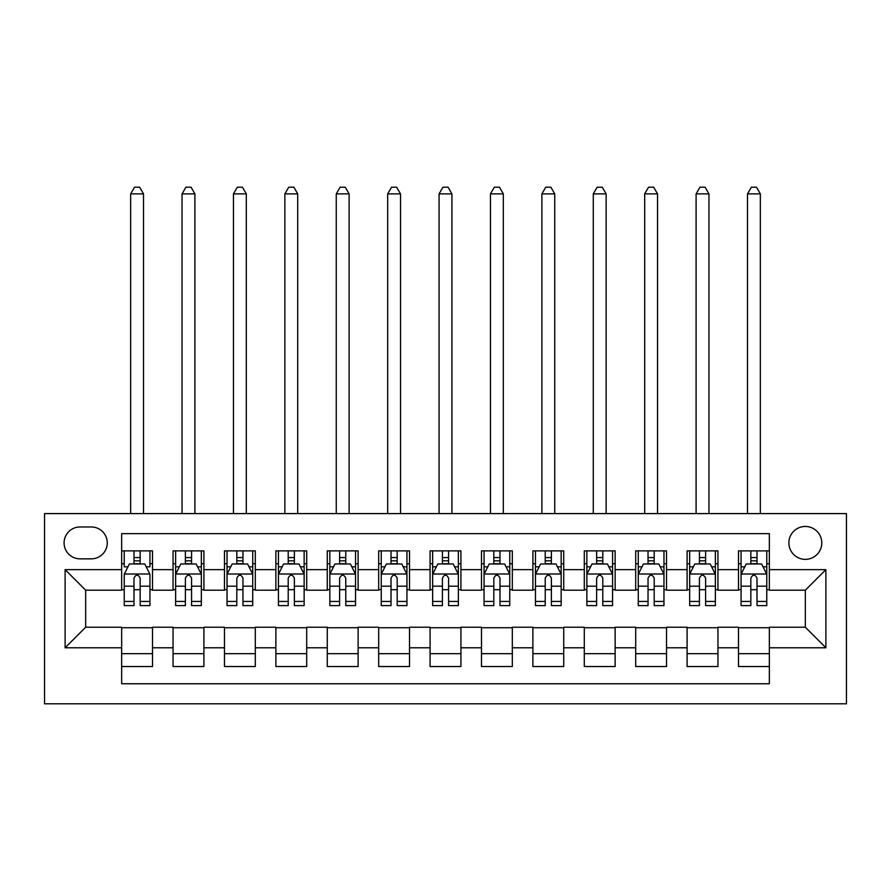 <?xml version="1.0" encoding="UTF-8"?>
<svg xmlns="http://www.w3.org/2000/svg" width="891" height="891" viewBox="0 0 891 891"><rect width="100%" height="100%" fill="white"/><g stroke="black" fill="none" stroke-linecap="round" stroke-linejoin="round"><path stroke-width="1.34" d="M805.33 526.458A16.45 16.45 0 0 0 788.88 542.909A16.45 16.45 0 0 0 805.33 559.359A16.45 16.45 0 0 0 821.78 542.909A16.45 16.45 0 0 0 805.33 526.458M44.55 703.801L846.45 703.801L846.45 513.606L44.55 513.606L44.55 703.801M769.345 550.883L738.505 550.883L738.505 569.639L717.946 569.639L717.946 590.198L738.505 590.198L738.505 569.639M717.946 569.639L717.946 550.883L687.095 550.883L687.095 569.639L666.535 569.639L666.535 590.198L687.095 590.198L687.095 569.639M666.535 569.639L666.535 550.883L635.695 550.883L635.695 569.639L615.135 569.639L615.135 590.198L635.695 590.198L635.695 569.639M615.135 569.639L615.135 550.883L584.296 550.883L584.296 569.639L563.725 569.639L563.725 590.198L584.296 590.198L584.296 569.639M563.725 569.639L563.725 550.883L532.885 550.883L532.885 569.639L512.325 569.639L512.325 590.198L532.885 590.198L532.885 569.639M512.325 569.639L512.325 550.883L481.485 550.883L481.485 569.639L460.925 569.639L460.925 590.198L481.485 590.198L481.485 569.639M460.925 569.639L460.925 550.883L430.075 550.883L430.075 569.639L409.515 569.639L409.515 590.198L430.075 590.198L430.075 569.639M409.515 569.639L409.515 550.883L378.675 550.883L378.675 569.639L358.115 569.639L358.115 590.198L378.675 590.198L378.675 569.639M358.115 569.639L358.115 550.883L327.275 550.883L327.275 569.639L306.704 569.639L306.704 590.198L327.275 590.198L327.275 569.639M306.704 569.639L306.704 550.883L275.865 550.883L275.865 569.639L255.305 569.639L255.305 590.198L275.865 590.198L275.865 569.639M255.305 569.639L255.305 550.883L224.465 550.883L224.465 569.639L203.905 569.639L203.905 590.198L224.465 590.198L224.465 569.639M203.905 569.639L203.905 550.883L173.054 550.883L173.054 590.198L152.495 590.198L152.495 550.883L121.655 550.883M121.655 666.535L152.495 666.535L152.495 627.208L173.054 627.208L173.054 666.535L203.905 666.535L203.905 627.208L224.465 627.208L224.465 647.779L203.905 647.779M224.465 647.779L224.465 666.535L255.305 666.535L255.305 627.208L275.865 627.208L275.865 647.779L255.305 647.779M275.865 647.779L275.865 666.535L306.704 666.535L306.704 627.208L327.275 627.208L327.275 647.779L306.704 647.779M327.275 647.779L327.275 666.535L358.115 666.535L358.115 627.208L378.675 627.208L378.675 647.779L358.115 647.779M378.675 647.779L378.675 666.535L409.515 666.535L409.515 627.208L430.075 627.208L430.075 647.779L409.515 647.779M430.075 647.779L430.075 666.535L460.925 666.535L460.925 627.208L481.485 627.208L481.485 647.779L460.925 647.779M481.485 647.779L481.485 666.535L512.325 666.535L512.325 627.208L532.885 627.208L532.885 647.779L512.325 647.779M532.885 647.779L532.885 666.535L563.725 666.535L563.725 627.208L584.296 627.208L584.296 647.779L563.725 647.779M584.296 647.779L584.296 666.535L615.135 666.535L615.135 627.208L635.695 627.208L635.695 647.779L615.135 647.779M635.695 647.779L635.695 666.535L666.535 666.535L666.535 627.208L687.095 627.208L687.095 647.779L666.535 647.779M687.095 647.779L687.095 666.535L717.946 666.535L717.946 627.208L738.505 627.208L738.505 647.779L717.946 647.779M80.023 558.846L91.328 558.846A15.938 15.938 0 0 0 107.265 542.909A15.938 15.938 0 0 0 91.328 526.971L80.023 526.971A15.938 15.938 0 0 0 64.085 542.909A15.938 15.938 0 0 0 80.023 558.846M769.345 569.639L769.345 533.653L121.655 533.653L121.655 590.198L85.67 590.198L85.67 627.208L121.655 627.208L121.655 683.753L769.345 683.753L769.345 627.208L805.33 627.208L805.33 590.198L769.345 590.198L769.345 569.639L825.89 569.639L825.89 647.779L769.345 647.779M121.655 647.779L65.11 647.779L65.11 569.639L121.655 569.639M738.505 647.779L738.505 666.535L769.345 666.535M121.655 563.725L124.228 563.725M133.995 563.725L140.165 563.725M149.933 563.725L152.495 563.725M121.655 589.686L124.228 589.686M133.995 589.686L140.165 589.686M149.933 589.686L152.495 589.686M121.655 627.732L152.495 627.732M121.655 653.682L152.495 653.682M173.054 589.686L175.627 589.686M185.395 589.686L191.565 589.686M201.333 589.686L203.905 589.686M173.054 563.725L175.627 563.725M185.395 563.725L191.565 563.725M201.333 563.725L203.905 563.725M173.054 627.732L203.905 627.732M173.054 653.682L203.905 653.682M224.465 627.732L255.305 627.732M224.465 653.682L255.305 653.682M224.465 563.725L227.038 563.725M236.806 563.725L242.965 563.725M252.732 563.725L255.305 563.725M224.465 589.686L227.038 589.686M236.806 589.686L242.965 589.686M252.732 589.686L255.305 589.686M275.865 627.732L306.704 627.732M275.865 653.682L306.704 653.682M275.865 563.725L278.438 563.725M288.205 563.725L294.375 563.725M304.143 563.725L306.704 563.725M275.865 589.686L278.438 589.686M288.205 589.686L294.375 589.686M304.143 589.686L306.704 589.686M327.275 627.732L358.115 627.732M327.275 653.682L358.115 653.682M327.275 563.725L329.837 563.725M339.605 563.725L345.775 563.725M355.542 563.725L358.115 563.725M327.275 589.686L329.837 589.686M339.605 589.686L345.775 589.686M355.542 589.686L358.115 589.686M378.675 627.732L409.515 627.732M378.675 653.682L409.515 653.682M378.675 563.725L381.248 563.725M391.015 563.725L397.186 563.725M406.942 563.725L409.515 563.725M378.675 589.686L381.248 589.686M391.015 589.686L397.186 589.686M406.942 589.686L409.515 589.686M430.075 627.732L460.925 627.732M430.075 653.682L460.925 653.682M430.075 563.725L432.647 563.725M442.415 563.725L448.585 563.725M458.353 563.725L460.925 563.725M430.075 589.686L432.647 589.686M442.415 589.686L448.585 589.686M458.353 589.686L460.925 589.686M481.485 627.732L512.325 627.732M481.485 653.682L512.325 653.682M481.485 563.725L484.058 563.725M493.814 563.725L499.985 563.725M509.752 563.725L512.325 563.725M481.485 589.686L484.058 589.686M493.814 589.686L499.985 589.686M509.752 589.686L512.325 589.686M532.885 627.732L563.725 627.732M532.885 653.682L563.725 653.682M532.885 563.725L535.458 563.725M545.225 563.725L551.395 563.725M561.163 563.725L563.725 563.725M532.885 589.686L535.458 589.686M545.225 589.686L551.395 589.686M561.163 589.686L563.725 589.686M584.296 627.732L615.135 627.732M584.296 653.682L615.135 653.682M584.296 563.725L586.857 563.725M596.625 563.725L602.795 563.725M612.562 563.725L615.135 563.725M584.296 589.686L586.857 589.686M596.625 589.686L602.795 589.686M612.562 589.686L615.135 589.686M635.695 627.732L666.535 627.732M635.695 653.682L666.535 653.682M635.695 563.725L638.268 563.725M648.035 563.725L654.194 563.725M663.962 563.725L666.535 563.725M635.695 589.686L638.268 589.686M648.035 589.686L654.194 589.686M663.962 589.686L666.535 589.686M687.095 627.732L717.946 627.732M687.095 653.682L717.946 653.682M687.095 563.725L689.667 563.725M699.435 563.725L705.605 563.725M715.373 563.725L717.946 563.725M687.095 589.686L689.667 589.686M699.435 589.686L705.605 589.686M715.373 589.686L717.946 589.686M738.505 627.732L769.345 627.732M738.505 653.682L769.345 653.682M738.505 563.725L741.067 563.725M750.835 563.725L757.005 563.725M766.772 563.725L769.345 563.725M738.505 589.686L741.067 589.686M750.835 589.686L757.005 589.686M766.772 589.686L769.345 589.686M85.67 590.198L65.11 569.639M85.67 627.208L65.11 647.779M825.89 569.639L805.33 590.198M825.89 647.779L805.33 627.208M140.165 550.883L140.165 563.981L140.165 557.566L133.995 557.566M149.933 601.436L140.165 601.436L140.165 605.624L149.933 605.624L149.933 574.272L144.787 563.981L129.362 563.981L124.228 574.272L124.228 605.624L133.995 605.624L133.995 601.436L124.228 601.436M127.948 566.81L124.228 566.81L124.228 550.883M124.228 566.921L124.228 557.566M149.933 566.921L149.933 557.566M146.202 566.81L149.933 566.81L149.933 550.883M133.995 563.981L133.995 550.883M140.165 601.436L140.165 578.125C138.105 574.16 136.056 574.16 133.995 578.125L133.995 595.466M124.228 586.178L133.995 586.178L133.995 601.436M143.507 513.606L143.507 193.882L130.654 193.882L130.654 513.606M130.654 193.882L134.508 187.199L139.642 187.199L143.507 193.882M191.565 557.566L185.395 557.566M201.333 601.436L191.565 601.436L191.565 605.624L201.333 605.624L201.333 574.272L196.187 563.981L180.773 563.981L175.627 574.272L175.627 605.624L185.395 605.624L185.395 601.436L175.627 601.436M175.627 574.272L175.627 550.883M201.333 574.272L201.333 550.883M185.395 563.981L185.395 550.883M191.565 550.883L191.565 563.981M191.565 601.436L191.565 578.125C189.516 574.16 187.455 574.16 185.395 578.125L185.395 601.436M194.906 513.606L194.906 193.882L182.054 193.882L182.054 513.606M182.054 193.882L185.907 187.199L191.053 187.199L194.906 193.882M242.965 557.566L236.806 557.566M252.732 601.436L242.965 601.436L242.965 605.624L252.732 605.624L252.732 574.272L247.598 563.981L232.172 563.981L227.038 574.272L227.038 605.624L236.806 605.624L236.806 601.436L227.038 601.436M227.038 574.272L227.038 550.883M252.732 574.272L252.732 550.883M236.806 563.981L236.806 550.883M242.965 550.883L242.965 563.981M242.965 601.436L242.965 578.125C240.915 574.16 238.855 574.16 236.806 578.125L236.806 601.436M246.306 513.606L246.306 193.882L233.464 193.882L233.464 513.606M233.464 193.882L237.318 187.199L242.452 187.199L246.306 193.882M294.375 557.566L288.205 557.566M304.143 601.436L294.375 601.436L294.375 605.624L304.143 605.624L304.143 574.272L298.997 563.981L283.583 563.981L278.438 574.272L278.438 605.624L288.205 605.624L288.205 601.436L278.438 601.436M278.438 574.272L278.438 550.883M304.143 574.272L304.143 550.883M288.205 563.981L288.205 550.883M294.375 550.883L294.375 563.981M294.375 601.436L294.375 578.125C292.315 574.16 290.266 574.16 288.205 578.125L288.205 601.436M297.717 513.606L297.717 193.882L284.864 193.882L284.864 513.606M284.864 193.882L288.717 187.199L293.863 187.199L297.717 193.882M345.775 557.566L339.605 557.566M355.542 601.436L345.775 601.436L345.775 605.624L355.542 605.624L355.542 574.272L350.408 563.981L334.983 563.981L329.837 574.272L329.837 605.624L339.605 605.624L339.605 601.436L329.837 601.436M329.837 574.272L329.837 550.883M355.542 574.272L355.542 550.883M339.605 563.981L339.605 550.883M345.775 550.883L345.775 563.981M345.775 601.436L345.775 578.125C343.726 574.16 341.665 574.16 339.605 578.125L339.605 601.436M349.116 513.606L349.116 193.882L336.263 193.882L336.263 513.606M336.263 193.882L340.117 187.199L345.262 187.199L349.116 193.882M397.186 557.566L391.015 557.566M406.942 601.436L397.186 601.436L397.186 605.624L406.942 605.624L406.942 574.272L401.808 563.981L386.382 563.981L381.248 574.272L381.248 605.624L391.015 605.624L391.015 601.436L381.248 601.436M381.248 574.272L381.248 550.883M406.942 574.272L406.942 550.883M391.015 563.981L391.015 550.883M397.186 550.883L397.186 563.981M397.186 601.436L397.186 578.125C395.125 574.16 393.076 574.16 391.015 578.125L391.015 601.436M400.527 513.606L400.527 193.882L387.674 193.882L387.674 513.606M387.674 193.882L391.528 187.199L396.662 187.199L400.527 193.882M448.585 557.566L442.415 557.566M458.353 601.436L448.585 601.436L448.585 605.624L458.353 605.624L458.353 574.272L453.207 563.981L437.793 563.981L432.647 574.272L432.647 605.624L442.415 605.624L442.415 601.436L432.647 601.436M432.647 574.272L432.647 550.883M458.353 574.272L458.353 550.883M442.415 563.981L442.415 550.883M448.585 550.883L448.585 563.981M448.585 601.436L448.585 578.125C446.536 574.16 444.475 574.16 442.415 578.125L442.415 601.436M451.926 513.606L451.926 193.882L439.074 193.882L439.074 513.606M439.074 193.882L442.927 187.199L448.073 187.199L451.926 193.882M499.985 557.566L493.814 557.566M509.752 601.436L499.985 601.436L499.985 605.624L509.752 605.624L509.752 574.272L504.618 563.981L489.192 563.981L484.058 574.272L484.058 605.624L493.814 605.624L493.814 601.436L484.058 601.436M484.058 574.272L484.058 550.883M509.752 574.272L509.752 550.883M493.814 563.981L493.814 550.883M499.985 550.883L499.985 563.981M499.985 601.436L499.985 578.125C497.935 574.16 495.875 574.16 493.814 578.125L493.814 601.436M503.326 513.606L503.326 193.882L490.473 193.882L490.473 513.606M490.473 193.882L494.338 187.199L499.472 187.199L503.326 193.882M551.395 557.566L545.225 557.566M561.163 601.436L551.395 601.436L551.395 605.624L561.163 605.624L561.163 574.272L556.017 563.981L540.592 563.981L535.458 574.272L535.458 605.624L545.225 605.624L545.225 601.436L535.458 601.436M535.458 574.272L535.458 550.883M561.163 574.272L561.163 550.883M545.225 563.981L545.225 550.883M551.395 550.883L551.395 563.981M551.395 601.436L551.395 578.125C549.335 574.16 547.286 574.16 545.225 578.125L545.225 601.436M554.737 513.606L554.737 193.882L541.884 193.882L541.884 513.606M541.884 193.882L545.737 187.199L550.883 187.199L554.737 193.882M602.795 557.566L596.625 557.566M612.562 601.436L602.795 601.436L602.795 605.624L612.562 605.624L612.562 574.272L607.417 563.981L592.003 563.981L586.857 574.272L586.857 605.624L596.625 605.624L596.625 601.436L586.857 601.436M586.857 574.272L586.857 550.883M612.562 574.272L612.562 550.883M596.625 563.981L596.625 550.883M602.795 550.883L602.795 563.981M602.795 601.436L602.795 578.125C600.746 574.16 598.685 574.16 596.625 578.125L596.625 601.436M606.136 513.606L606.136 193.882L593.283 193.882L593.283 513.606M593.283 193.882L597.137 187.199L602.283 187.199L606.136 193.882M654.194 557.566L648.035 557.566M663.962 601.436L654.194 601.436L654.194 605.624L663.962 605.624L663.962 574.272L658.828 563.981L643.402 563.981L638.268 574.272L638.268 605.624L648.035 605.624L648.035 601.436L638.268 601.436M638.268 574.272L638.268 550.883M663.962 574.272L663.962 550.883M648.035 563.981L648.035 550.883M654.194 550.883L654.194 563.981M654.194 601.436L654.194 578.125C652.145 574.16 650.085 574.16 648.035 578.125L648.035 601.436M657.536 513.606L657.536 193.882L644.694 193.882L644.694 513.606M644.694 193.882L648.548 187.199L653.682 187.199L657.536 193.882M705.605 557.566L699.435 557.566M715.373 601.436L705.605 601.436L705.605 605.624L715.373 605.624L715.373 574.272L710.227 563.981L694.813 563.981L689.667 574.272L689.667 605.624L699.435 605.624L699.435 601.436L689.667 601.436M689.667 574.272L689.667 550.883M715.373 574.272L715.373 550.883M699.435 563.981L699.435 550.883M705.605 550.883L705.605 563.981M705.605 601.436L705.605 578.125C703.545 574.16 701.495 574.16 699.435 578.125L699.435 601.436M708.946 513.606L708.946 193.882L696.094 193.882L696.094 513.606M696.094 193.882L699.947 187.199L705.093 187.199L708.946 193.882M757.005 557.566L750.835 557.566M766.772 601.436L757.005 601.436L757.005 605.624L766.772 605.624L766.772 574.272L761.638 563.981L746.212 563.981L741.067 574.272L741.067 605.624L750.835 605.624L750.835 601.436L741.067 601.436M741.067 574.272L741.067 550.883M766.772 574.272L766.772 550.883M750.835 563.981L750.835 550.883M757.005 550.883L757.005 563.981M757.005 601.436L757.005 578.125C754.955 574.16 752.895 574.16 750.835 578.125L750.835 601.436M760.346 513.606L760.346 193.882L747.493 193.882L747.493 513.606M747.493 193.882L751.358 187.199L756.492 187.199L760.346 193.882M173.054 647.779L152.495 647.779M173.054 569.639L152.495 569.639M149.799 574.004L124.35 574.004M149.933 586.178L140.165 586.178M140.165 560.829L133.995 560.829M201.199 574.004L175.761 574.004M175.627 566.81L179.358 566.81M197.602 566.81L201.333 566.81M185.395 586.178L175.627 586.178M201.333 586.178L191.565 586.178M191.565 560.829L185.395 560.829M252.61 574.004L227.16 574.004M227.038 566.81L230.758 566.81M249.012 566.81L252.732 566.81M236.806 586.178L227.038 586.178M252.732 586.178L242.965 586.178M242.965 560.829L236.806 560.829M304.009 574.004L278.571 574.004M278.438 566.81L282.169 566.81M300.412 566.81L304.143 566.81M288.205 586.178L278.438 586.178M304.143 586.178L294.375 586.178M294.375 560.829L288.205 560.829M355.42 574.004L329.971 574.004M329.837 566.81L333.568 566.81M351.822 566.81L355.542 566.81M339.605 586.178L329.837 586.178M355.542 586.178L345.775 586.178M345.775 560.829L339.605 560.829M406.819 574.004L381.37 574.004M381.248 566.81L384.968 566.81M403.222 566.81L406.942 566.81M391.015 586.178L381.248 586.178M406.942 586.178L397.186 586.178M397.186 560.829L391.015 560.829M458.219 574.004L432.781 574.004M432.647 566.81L436.378 566.81M454.622 566.81L458.353 566.81M442.415 586.178L432.647 586.178M458.353 586.178L448.585 586.178M448.585 560.829L442.415 560.829M509.63 574.004L484.181 574.004M484.058 566.81L487.778 566.81M506.032 566.81L509.752 566.81M493.814 586.178L484.058 586.178M509.752 586.178L499.985 586.178M499.985 560.829L493.814 560.829M561.029 574.004L535.58 574.004M535.458 566.81L539.178 566.81M557.432 566.81L561.163 566.81M545.225 586.178L535.458 586.178M561.163 586.178L551.395 586.178M551.395 560.829L545.225 560.829M612.429 574.004L586.991 574.004M586.857 566.81L590.588 566.81M608.831 566.81L612.562 566.81M596.625 586.178L586.857 586.178M612.562 586.178L602.795 586.178M602.795 560.829L596.625 560.829M663.84 574.004L638.39 574.004M638.268 566.81L641.988 566.81M660.242 566.81L663.962 566.81M648.035 586.178L638.268 586.178M663.962 586.178L654.194 586.178M654.194 560.829L648.035 560.829M715.239 574.004L689.801 574.004M689.667 566.81L693.398 566.81M711.642 566.81L715.373 566.81M699.435 586.178L689.667 586.178M715.373 586.178L705.605 586.178M705.605 560.829L699.435 560.829M766.65 574.004L741.201 574.004M741.067 566.81L744.798 566.81M763.052 566.81L766.772 566.81M750.835 586.178L741.067 586.178M766.772 586.178L757.005 586.178M757.005 560.829L750.835 560.829"/></g></svg>
